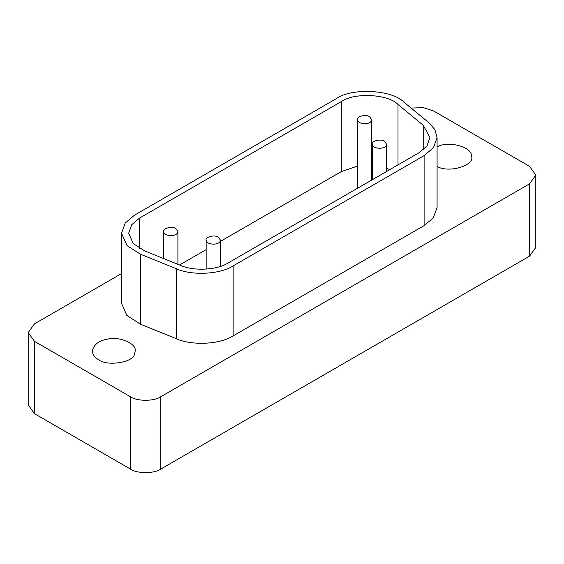 <?xml version="1.0" encoding="UTF-8"?>
<svg xmlns="http://www.w3.org/2000/svg" width="564" height="564" viewBox="0 0 564 564"><rect width="100%" height="100%" fill="white"/><g stroke="black" fill="none" stroke-linecap="round" stroke-linejoin="round"><path stroke-width="0.85" d="M369.596 116.713L371.683 119.631C371.648 125.173 357.618 124.898 357.4 119.631C356.236 116.515 366.05 113.949 369.596 116.713M175.82 228.589L177.907 231.501C177.871 237.049 163.842 236.774 163.623 231.501C162.46 228.385 172.274 225.826 175.82 228.589M384.444 141.268L386.537 144.187C386.495 149.735 372.473 149.453 372.247 144.187C371.084 141.07 380.904 138.504 384.444 141.268M218.353 237.162L220.446 240.081C220.404 245.622 206.375 245.347 206.156 240.081C204.993 236.965 214.813 234.398 218.353 237.162M121.521 233.256L121.521 303.249L126.801 315.354L140.408 324.194L176.419 338.752C189.137 344.886 217.577 345.584 233.143 335.89L424.107 225.635L433.237 217.972L437.079 207.559L437.079 137.56L433.497 147.634L424.107 155.643L233.143 265.891C220.221 274.407 191.711 275.845 176.419 268.76L140.408 254.202L127.027 245.601L121.521 233.256L125.229 223.013L134.5 215.173L336.25 98.686C351.421 87.582 392.255 89.648 403.852 102.105L429.07 122.896L434.9 129.642L437.079 137.56M437.079 146.95C447.118 140.605 472.547 146.224 471.645 156.729C474.669 165.104 449.571 173.486 437.079 166.507M98.629 359.712C94.837 357.675 92.743 354.756 92.355 350.963C93.814 344.371 99.109 340.388 108.239 339.013C118.659 336.32 136.65 343.166 135.219 350.963L134.486 354.164C133.273 362.525 106.927 366.6 98.629 359.712M28.2 332.591L28.2 404.917L34.474 413.666L130.453 469.079C137.278 473.802 153.944 473.802 160.761 469.079L529.525 256.176L535.8 247.427L535.8 175.101L529.525 183.85L160.761 396.753C153.944 401.469 137.278 401.469 130.453 396.753L34.474 341.34L28.2 332.591L34.474 323.842L121.521 273.582M411.078 108.055L423.423 107.661L433.547 110.939L529.525 166.352L535.8 175.101M228.096 262.979L419.052 152.724L426.934 146.005L429.937 137.56L423.219 125.257L398.001 104.467C388.279 94.019 354.023 92.292 341.305 101.605L139.548 218.085L131.779 224.662L128.67 233.256L133.28 243.606L144.511 250.825L180.515 265.376C193.339 271.326 217.253 270.121 228.096 262.979M220.446 241.378L341.305 171.604L357.4 166.14M371.683 165.449L372.247 165.492M386.537 168.326L389.837 169.595M179.549 264.988L206.156 249.626M424.107 155.643L424.107 225.635M140.408 324.194L140.408 254.202M176.419 338.752L176.419 268.76M233.143 335.89L233.143 265.891M34.474 413.666L34.474 341.34M130.453 469.079L130.453 396.753M160.761 469.079L160.761 396.753M529.525 256.176L529.525 183.85M423.219 149.862L423.219 125.257M398.001 164.878L398.001 104.467M341.305 171.604L341.305 101.605M139.548 248.421L139.548 218.085M371.683 119.631L371.683 180.071M357.4 119.631L357.4 188.327M177.907 231.501L177.907 264.326M163.623 231.501L163.623 258.552M386.537 144.187L386.537 171.498M372.247 144.187L372.247 179.747M220.446 240.081L220.446 266.37M206.156 240.081L206.156 269.113"/></g></svg>
